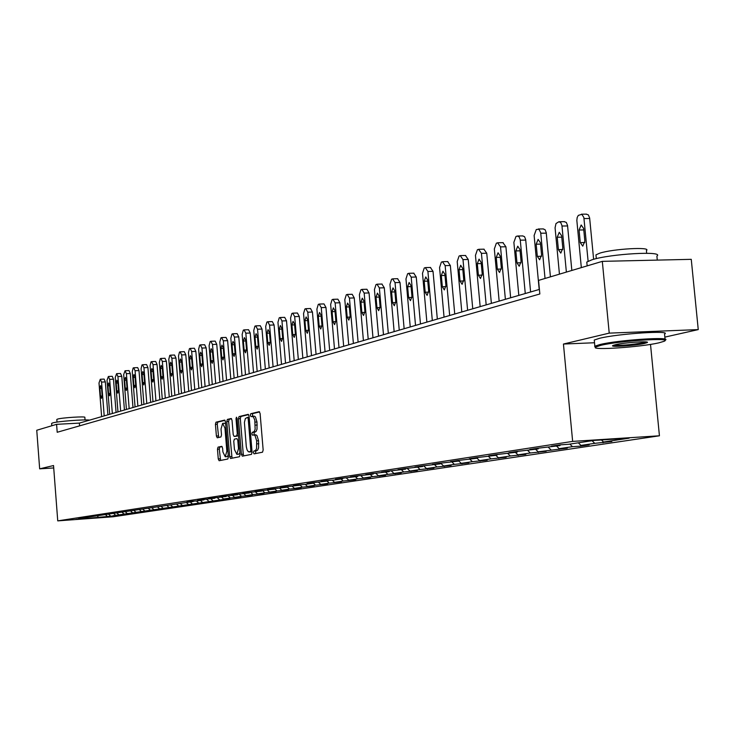 <?xml version="1.0" encoding="UTF-8"?>
<svg xmlns="http://www.w3.org/2000/svg" width="735" height="735" viewBox="0 0 735 735"><rect width="100%" height="100%" fill="white"/><g stroke="black" fill="none" stroke-linecap="round" stroke-linejoin="round"><path stroke-width="1.1" d="M253.41 452.558L254.062 453.862L262.524 452.2L263.158 450.004L260.107 413.511L259.17 411.673L250.736 413.731L250.304 415.266L250.947 416.534L253.263 416.717L254.797 420.062L255.137 429.268L254.172 431.592L252.289 432.373L251.857 433.898L252.509 435.184L253.97 434.936L255.082 435.699L256.671 440.844L256.561 448.58L255.477 450.555L253.841 451.042L253.41 452.558M253.924 434.927L255.853 434.826L256.965 435.589L258.555 440.734L258.591 447.891L257.617 450.178L255.725 450.932L255.624 453.55M259.62 411.922L252.619 413.63L252.509 416.24M252.417 416.258L254.31 416.157L255.422 416.91L256.993 422L257.029 429.166L256.056 431.482L254.172 432.263L254.089 434.909M218.038 447.137L217.468 449.214L218.267 458.943L219.131 460.726L227.795 459.026L228.374 456.931L225.489 421.872L224.625 420.098L215.989 422.202L215.428 424.297L216.393 436.03L217.248 437.794L220.932 436.967L221.511 434.863L221.024 429.01L222.631 423.351L224.947 428.092L226.849 451.152L225.25 456.757L222.907 451.961L222.595 448.129L221.731 446.347L218.038 447.137L219.857 447.027L219.287 449.103L220.601 460.441M53.536 465.54L39.662 468.838L36.75 430.26L56.595 424.334L57.201 432.272L539.839 293.982L538.562 280.393L602.314 261.357L609.223 333.13L563.442 344.044L572.648 441.395L57.743 520.876L53.536 465.54M241.402 454.34L242.311 456.169L251.471 454.368L252.087 452.209L249.082 416.175L248.173 414.356L239.05 416.58L238.452 418.739L241.402 454.34L243.267 454.221L243.809 455.875M239.463 456.729L230.56 458.484L229.678 456.674L226.784 421.559L227.363 419.428L231.157 418.509L232.03 420.291L233.215 434.606L234.107 436.406L236.661 435.846L237.258 433.705L236.018 418.72L236.45 417.214L237.074 418.472L240.069 454.607L239.463 456.729M572.648 441.395L659.433 435.791L113.245 516.76L57.743 520.876M112.887 515.768L229.798 498.541L223.559 498.991L230.312 497.981L240.896 496.888L234.594 497.338L241.53 496.3L252.298 495.188L245.922 495.638L253.042 494.572L264.003 493.433L257.553 493.892L264.876 492.799L276.029 491.642L269.506 492.101L277.031 490.98L288.386 489.795L281.799 490.263L289.526 489.106L301.093 487.893L294.432 488.371L302.388 487.176L314.167 485.945L307.423 486.423L315.609 485.192L327.617 483.933L320.8 484.411L329.225 483.152L341.463 481.866L334.563 482.353L343.236 481.048L355.722 479.734L348.739 480.221L357.679 478.88L370.412 477.539L363.356 478.035L372.562 476.657L385.553 475.279L378.415 475.775L387.915 474.351L401.172 472.945L393.942 473.45L403.745 471.98L417.287 470.538L409.965 471.043L420.08 469.527L433.916 468.057L426.502 468.562L436.957 467.001L451.097 465.494L443.591 465.999L454.386 464.382L468.847 462.839L461.249 463.353L472.412 461.681L487.195 460.101L479.505 460.615L491.044 458.888L506.185 457.262L498.385 457.786L510.338 455.994L525.837 454.331L517.936 454.855L530.312 452.999L546.188 451.29L538.185 451.823L538.277 452.475M112.905 516.007L75.852 519.406L84.305 518.12L78.728 518.533L193.323 501.5L187.03 501.95L191.063 501.334L197.384 500.884L203.972 499.874L197.596 500.333L201.739 499.699L214.896 498.211L208.455 498.67L212.709 498.027L226.123 496.502L219.609 496.97L223.973 496.3L237.653 494.747L231.066 495.215L235.558 494.526L249.505 492.937L242.844 493.405L247.456 492.707L261.688 491.081L254.953 491.559L259.703 490.833L274.219 489.17L267.411 489.648L272.299 488.904L287.119 487.204L280.228 487.691L285.263 486.919L300.404 485.173L293.43 485.67L298.603 484.87L305.613 484.383L314.075 483.088L307.019 483.584L312.357 482.766L328.168 480.947L321.03 481.443L326.524 480.598L333.708 480.102L342.694 478.724L335.463 479.229L341.141 478.366L357.679 476.445L350.356 476.951L356.209 476.059L373.141 474.084L365.727 474.599L371.772 473.671L389.1 471.659L381.594 472.173L387.832 471.218L405.582 469.141L397.984 469.665L404.425 468.673L422.616 466.541L414.917 467.065L421.587 466.045L440.228 463.858L432.428 464.391L439.328 463.335L458.447 461.084L450.546 461.617L457.685 460.523L477.309 458.208L469.307 458.741L476.703 457.611L496.851 455.231L488.738 455.764L496.401 454.597L517.1 452.144L508.877 452.687L516.824 451.465L538.103 448.938L529.77 449.489L538.011 448.221L559.905 445.612L551.452 446.163L560.015 444.859L568.513 444.308L593.595 440.476L629.142 438.179L603.527 442.02L611.851 441.478L594.744 443.343L580.944 445.41L589.158 444.868L580.65 446.145L572.473 446.678L559.179 448.672L567.282 448.139L538.185 451.823L535.64 449.315M108.752 514.344L110.516 515.942M113.833 513.618L115.56 515.189M117.021 513.131L118.758 514.711M122.175 512.35L123.921 513.93M125.437 511.854L127.183 513.443M130.711 511.046L132.475 512.653M134.046 510.54L135.81 512.148M139.439 509.713L141.221 511.339M142.856 509.19L144.648 510.825M148.378 508.354L150.179 509.998M151.879 507.821L153.689 509.474M157.538 506.957L159.357 508.62M161.121 506.406L162.94 508.078M166.918 505.524L168.756 507.214M170.584 504.963L172.431 506.663M176.51 504.045L178.384 505.772M180.286 503.484L182.151 505.202M186.332 502.519L188.252 504.283M190.227 501.968L192.111 503.705M196.392 500.948L198.367 502.768M200.425 500.416L202.327 502.18M206.719 499.341L208.749 501.215M210.881 498.826L212.81 500.608M217.312 497.696L219.388 499.616M221.612 497.191L223.559 498.991M228.172 495.996L230.312 497.981M232.618 495.509L234.594 497.338M239.325 494.26L241.53 496.3M243.928 493.782L245.922 495.638M250.782 492.468L253.042 494.572M255.541 492.018L257.553 493.892M262.542 490.631L264.876 492.799M267.466 490.199L269.506 492.101M274.633 488.738L277.031 490.98M279.732 488.325L281.799 490.263M287.284 486.993L289.526 489.106M292.337 486.405L294.432 488.371M300.275 485.192L302.388 487.176M305.282 484.402L307.423 486.423M313.477 483.18L315.609 485.192M318.595 482.335L320.8 484.411M327.066 481.113L329.225 483.152M332.293 480.194L334.563 482.353M341.058 478.981L343.236 481.048M314.075 483.088L314.442 482.619M346.396 477.998L348.739 480.221M355.464 476.785L357.679 478.88M328.168 480.947L328.545 480.46M360.931 475.729L363.356 478.035M370.321 474.516L372.562 476.657M342.694 478.724L343.08 478.228M375.907 473.386L378.415 475.775M385.636 472.182L387.915 474.351M357.679 476.445L358.074 475.931M391.351 470.97L393.942 473.45M401.439 469.775L403.745 471.98M373.141 474.084L373.545 473.551M407.291 468.48L409.965 471.043M417.746 467.285L420.08 469.527M389.1 471.659L389.522 471.098M423.737 465.898L426.502 468.562M434.596 464.722L436.957 467.001M405.582 469.141L406.014 468.562M440.724 463.234L443.591 465.999M451.997 462.067L454.386 464.382M422.616 466.541L423.066 465.944M458.64 460.827L461.249 463.353M469.977 459.329L472.412 461.681M440.228 463.858L440.697 463.243M477.061 458.245L479.505 460.615M488.582 456.49L491.044 458.888M458.447 461.084L458.934 460.441M495.914 455.369L498.385 457.786M507.839 453.55L510.338 455.994M477.309 458.208L477.814 457.537M515.428 452.392L517.936 454.855M527.785 450.509L530.312 452.999M496.851 455.231L497.365 454.533M548.448 447.367L551.011 449.893M517.1 452.144L517.633 451.419M556.588 446.117L559.179 448.672M569.864 444.096L572.473 446.678M538.103 448.938L538.654 448.185M578.316 442.81L580.944 445.41M592.098 440.706L594.744 443.343M559.905 445.612L560.474 444.831M601.469 439.971L603.527 442.02M664.844 337.117L698.25 329.602L609.223 333.13M698.25 329.602L691.258 259.336L602.314 261.357M39.662 468.838L53.719 467.956M650.512 344.393L659.433 435.791M539.407 289.415L79.38 423.103L56.595 424.334M97.534 516.108L98.692 517.716M105.684 514.858L107.393 516.411M79.6 425.859L79.38 423.103M602.884 441.386L603.022 442.801M580.54 445.015L580.65 446.145M558.995 448.497L559.078 449.361M518.138 454.846L518.193 455.47M498.753 457.767L498.808 458.364M480.01 460.588L480.065 461.167M461.902 463.316L461.947 463.868M444.372 465.953L444.427 466.486M427.412 468.507L427.458 469.022M410.984 470.979L411.03 471.475M395.062 473.368L395.108 473.854M379.637 475.692L379.673 476.161M563.442 344.044L594.514 342.749M248.614 414.604L240.915 416.479L240.317 418.638L243.267 454.221M250.378 451.74L250.8 450.224L248.182 418.628L247.52 417.361L245.371 418.527L244.415 422.46L246.308 446.788L247.079 449.903L248.338 451.74L252.031 451.639M250.856 451.86L249.248 451.961M252.041 451.667L251.122 451.85M231.571 418.748L229.21 419.327L228.622 421.458L232.049 458.19M235.889 436.296L238.508 435.736L236.661 435.846M234.447 449.48L236.845 454.34L238.489 448.644L237.809 440.412L236.909 438.593L234.355 439.153L233.767 441.285L234.447 449.48M238.59 454.23L239.922 452.824M222.108 446.549L219.857 447.027M226.977 456.656L228.245 455.332M225.673 424.04L224.469 423.25L222.76 423.351M225.039 420.337L217.808 422.101L217.248 424.196L218.681 437.472M593.623 259.317L589.635 217.946L588.367 214.896L586.319 214.216M581.33 267.623L576.837 220.399L577.186 217.505L578.307 215.383L581.854 214.326L583.856 217.486L588.11 261.219M579.061 230.009L580.264 242.623L582.754 246.151L584.858 241.154L583.645 228.493L581.164 224.993L579.061 230.009L583.783 229.936M658.753 342.868L664.1 341.288C673.747 337.328 619.384 340.764 600.853 345.321L595.561 347.104C590.26 350.549 640.415 347.159 658.753 342.868M595.396 347.297L594.845 346.185L600.054 344.513C618.576 339.938 673.251 336.364 665.147 340.222M644.43 343.475C634.921 345.726 608.552 347.398 612.999 345.459L615.48 344.706C624.392 342.538 650.264 340.792 647.278 342.547L644.43 343.475M613.844 345.138C621.397 345.634 631.328 344.807 643.639 342.666L646.102 341.931M586.925 263.479L586.787 262.055L591.932 259.795C610.252 253.805 664.808 250.727 656.888 256.083L657.283 260.107M635.435 260.603L648.16 260.319M596.057 255.927L595.956 254.861L599.705 253.189C612.962 248.816 652.009 246.629 646.405 250.562L646.671 253.253M594.349 341.04L594.257 340.048L599.457 338.32C617.96 333.644 672.626 330.107 664.541 334.076L665.046 339.193M51.625 423.535L52.488 422.983C57.064 421.385 84.883 419.244 89.633 420.126M56.816 419.547L57.44 419.134C61.51 417.7 86.408 416.129 84.847 417.397L85.049 419.933M571.839 270.462L567.539 225.415L566.308 222.411L564.333 221.731M559.445 274.155L555.072 227.786L555.982 223.569L558.747 221.805L560.713 222.484L561.935 225.498L566.373 272.088M557.222 237.23L558.398 249.615L560.805 253.097L562.817 248.2L561.641 235.77L559.243 232.315L557.222 237.23L561.77 237.157M550.423 276.856L546.234 232.609L545.048 229.66L543.147 228.971M539.196 289.48L534.125 235.485L536.293 229.513L539.003 229.274L540.703 232.701L545.03 278.464M536.173 244.195L537.313 256.359L539.637 259.786L541.576 254.999L540.427 242.789L538.112 239.38L536.173 244.195L540.556 244.112M530.606 291.979L525.681 239.555L524.533 236.642L522.695 235.963M518.818 295.396L513.875 242.339L515.97 236.495L517.247 236.054L519.075 236.734L520.224 239.647L525.268 293.522M515.86 250.911L516.971 262.864L519.222 266.245L521.087 261.55L519.967 249.551L517.734 246.197L515.86 250.911L520.086 250.828M510.65 297.776L505.91 246.767L502.961 242.715M499.157 301.111L494.333 248.963L496.345 243.23L497.586 242.807L500.526 246.868L505.386 299.301M496.254 257.397L497.347 269.148L499.524 272.474L501.316 267.88L500.223 256.083L498.054 252.776L496.254 257.397L500.333 257.305M491.375 303.38L486.754 253.226L483.906 249.229M480.157 306.633L475.453 255.367L477.401 249.744L478.595 249.33L481.434 253.336L486.175 304.887M477.318 263.663L478.384 275.212L480.497 278.491L482.215 273.98L481.149 262.395L479.055 259.133L477.318 263.663L481.26 263.571M472.752 308.792L468.241 259.473L465.485 255.532M461.8 311.971L457.207 261.55L459.081 256.037L460.239 255.633L462.995 259.593L467.616 310.28M459.026 269.708L460.055 281.073L462.104 284.307L463.767 279.888L462.728 268.486L460.689 265.271L459.026 269.708L462.829 269.616M454.744 314.02L450.344 265.519L447.67 261.623M444.05 317.125L439.567 267.531L441.377 262.119L442.488 261.733L445.153 265.629L449.673 315.49M441.322 275.561L442.332 286.742L444.317 289.93L445.924 285.593L444.905 274.375L442.929 271.206L441.322 275.561L445.006 275.469M437.325 319.082L433.025 271.362L430.434 267.512M426.879 322.123L422.496 273.319L424.242 267.999L425.317 267.632L427.908 271.481L432.318 320.534M424.205 281.229L425.188 292.227L427.118 295.378L428.661 291.115L427.669 280.081L425.749 276.948L424.205 281.229L427.761 281.137M420.466 323.979L416.258 277.012L413.75 273.218M410.249 326.956L405.968 278.914L407.649 273.696L408.697 273.337L411.205 277.141L415.523 325.421M407.631 286.714L408.596 297.528L410.461 300.643L411.958 296.453L410.984 285.603L409.119 282.506L407.631 286.714L411.076 286.613M404.14 328.729L400.024 282.488L397.589 278.74M394.144 331.632L389.954 284.344L391.59 279.217L392.6 278.868L395.035 282.626L399.252 330.144M391.571 292.015L392.518 302.673L394.337 305.742L395.77 301.635L394.824 290.941L393.014 287.89L391.571 292.015L394.915 291.924M388.319 333.322L384.295 287.798L381.924 284.096M378.543 336.171L374.437 289.599L376.017 284.564L377 284.224L379.361 287.936L383.486 334.728M376.017 297.17L376.936 307.653L378.7 310.685L380.096 306.651L379.168 296.122L377.413 293.109L376.017 297.17L379.251 297.069M372.985 337.778L369.043 292.943L366.912 289.25L362.419 289.406M363.412 340.562L359.397 294.698L360.922 289.746L361.877 289.425L364.174 293.081L368.207 339.166M360.931 302.159L361.84 312.485L363.549 315.48L364.9 311.511L363.99 301.139L362.281 298.171L360.931 302.159L364.064 302.057M358.11 342.106L354.252 297.932L352.175 294.285L347.719 294.441M348.739 344.825L344.807 299.641L346.286 294.781L347.214 294.459L349.437 298.079L353.388 343.475M346.304 306.991L347.186 317.171L348.859 320.12L350.154 316.225L349.263 306.008L347.609 303.077L346.304 306.991L349.346 306.899M343.677 346.295L339.901 302.774L337.879 299.173L333.46 299.329M334.498 348.969L330.649 304.446L332.082 299.66L332.973 299.347L335.142 302.921L339.01 347.655M332.101 311.686L332.973 321.719L334.59 324.631L335.849 320.8L334.985 310.74L333.368 307.836L332.101 311.686L335.059 311.594M329.666 350.365L325.972 307.478L323.997 303.913L319.624 304.079M320.671 352.984L316.904 309.104L318.283 304.391L319.155 304.097L321.259 307.625L325.054 351.707M318.319 316.252L319.165 326.138L320.745 329.014L321.967 325.238L321.112 315.324L319.541 312.458L318.319 316.252L321.186 316.151M316.059 354.325L312.439 312.044L310.519 308.525L306.183 308.691M307.239 356.888L303.546 313.625L304.887 308.994L305.742 308.7L307.781 312.191L311.502 355.648M304.933 320.671L305.76 330.419L307.303 333.267L308.479 329.556L307.643 319.78L306.109 316.95L304.933 320.671L307.717 320.579M302.848 358.165L299.292 316.473L297.418 313L293.118 313.165M294.193 360.674L290.573 318.025L291.878 313.468L292.695 313.183L294.689 316.629L298.337 359.47M291.924 324.98L292.741 334.59L294.239 337.393L295.378 333.745L294.56 324.107L293.072 321.314L291.924 324.98L294.625 324.879M289.994 361.896L286.512 320.791L284.693 317.355L280.43 317.52M281.514 364.367L277.959 322.298L279.217 317.814L280.145 317.502L281.964 320.947L285.538 363.191M279.272 329.161L280.081 338.633L281.542 341.417L282.644 337.815L281.845 328.315L280.384 325.55L279.272 329.161L281.909 329.069M277.499 365.525L274.082 324.98L272.308 321.59L268.082 321.755M269.175 367.95L265.693 326.459L266.915 322.04L267.816 321.737L269.589 325.136L273.089 366.811M266.98 333.231L267.76 342.574L269.185 345.321L270.26 341.775L269.469 332.404L268.054 329.675L266.98 333.231L269.534 333.139M265.353 369.062L261.991 329.06L260.263 325.706L256.074 325.871M257.176 371.432L253.759 330.502L254.944 326.147L255.706 325.89L257.544 329.216L260.989 370.33M255.017 337.181L255.789 346.406L257.176 349.116L258.215 345.634L257.443 336.382L256.056 333.69L255.017 337.181L257.498 337.089M253.52 372.498L250.231 333.029L248.54 329.712L244.397 329.886M245.499 374.822L242.146 334.443L243.303 330.153L244.038 329.896L245.83 333.185L249.211 373.748M243.368 341.04L244.13 350.136L245.481 352.818L246.491 349.382L245.738 340.25L244.387 337.585L243.368 341.04L245.793 340.939M242.017 375.842L238.783 336.896L237.129 333.616L233.023 333.782M234.134 378.13L230.836 338.275L231.957 334.048L232.673 333.8L234.428 337.053L237.745 377.083M232.04 344.788L232.784 353.765L234.107 356.411L235.081 353.03L234.336 344.026L233.023 341.389L232.04 344.788L234.391 344.697M230.799 379.095L227.629 340.654L226.022 337.411L221.942 337.585M223.063 381.346L219.82 342.005L220.913 337.834L221.612 337.595L223.321 340.819L226.582 380.326M220.996 348.436L221.731 357.302L223.017 359.92L223.973 356.585L223.238 347.692L221.952 345.092L220.996 348.436L223.293 348.344M219.884 382.273L216.761 344.32L215.19 341.113L211.147 341.288M212.277 384.478L209.098 345.643L210.155 341.536L210.835 341.297L212.507 344.485L215.704 383.486M210.247 351.991L210.963 360.747L212.222 363.329L213.15 360.049L212.424 351.275L211.175 348.693L210.247 351.991L212.479 351.9M209.245 385.361L206.177 347.894L204.642 344.724L200.637 344.899M201.767 387.538L198.634 349.18L199.672 345.138L200.333 344.908L201.96 348.059L205.102 386.564M199.764 355.455L200.471 364.101L201.702 366.664L202.594 363.421L201.886 354.757L200.664 352.203L199.764 355.455L201.941 355.373M198.863 388.374L195.85 351.376L194.352 348.234L190.383 348.408M191.523 390.515L188.445 352.644L189.446 348.647L190.19 348.399L191.679 351.541L194.775 389.568M189.547 358.836L190.236 367.371L191.44 369.907L192.313 366.71L191.624 358.156L190.42 355.63L189.547 358.836L191.67 358.753M188.757 391.314L185.79 354.766L184.32 351.67L180.387 351.844M181.527 393.418L178.504 356.006L179.478 352.065L180.112 351.854L181.664 354.941L184.705 392.499M179.579 362.135L180.259 370.559L181.435 373.068L182.289 369.916L181.6 361.464L180.433 358.974L179.579 362.135L181.655 362.043M178.89 394.18L175.968 358.083L174.535 355.014L170.639 355.189M171.779 396.248L168.802 359.296L169.757 355.409L170.373 355.198L171.889 358.248L174.875 395.347M169.858 365.35L170.529 373.674L171.678 376.155L172.504 373.04L171.834 364.698L170.685 362.226L169.858 365.35L171.88 365.267M169.261 396.983L166.395 361.317L164.989 358.276L161.121 358.45M162.27 399.013L159.339 362.502L160.267 358.671L160.864 358.459L162.352 361.482L165.292 398.14M160.377 368.483L161.038 376.715L162.159 379.168L162.959 376.099L162.297 367.849L161.185 365.405L160.377 368.483L162.343 368.4M159.862 399.711L157.042 364.468L155.673 361.464L151.842 361.638M152.981 401.714L150.105 365.635L151.006 361.85L151.594 361.648L153.036 364.643L155.93 400.851M151.116 371.552L151.768 379.673L152.862 382.099L153.652 379.076L152.999 370.927L151.897 368.511L151.116 371.552L153.036 371.46M150.693 402.376L147.919 367.546L146.568 364.569L142.774 364.753M143.913 404.351L141.083 368.694L141.965 364.955L142.535 364.762L143.95 367.721L146.798 403.506M142.075 374.538L142.719 382.567L143.794 384.975L144.556 381.979L143.913 373.931L142.838 371.542L142.075 374.538L143.959 374.455M141.736 404.985L138.998 370.559L137.684 367.61L133.917 367.785M135.065 406.924L132.272 371.68L133.127 367.987L133.687 367.794L135.075 370.725L137.877 406.106M133.246 377.459L133.88 385.397L134.928 387.777L135.672 384.828L135.047 376.862L133.99 374.501L133.246 377.459L135.084 377.377M132.98 407.521L130.297 373.49L129.002 370.578L125.272 370.752M126.42 409.432L123.673 374.593L125.051 370.762L126.411 373.665L129.167 408.632M124.628 380.307L125.244 388.163L126.273 390.515L126.999 387.602L126.374 379.729L125.345 377.386L124.628 380.307L126.42 380.225M124.435 410.011L121.78 376.366L120.522 373.481L116.819 373.656M117.968 411.885L115.257 377.441L116.608 373.665L117.931 376.54L120.65 411.104M116.194 383.1L116.81 390.855L117.82 393.188L118.519 390.313L117.912 382.531L116.902 380.215L116.194 383.1L117.949 383.018M116.075 412.436L113.466 379.168L112.234 376.311L108.559 376.485M109.708 414.292L107.044 380.225L108.357 376.495L109.653 379.343L112.336 413.529M107.962 385.82L108.559 393.491L109.552 395.798L110.241 392.959L109.634 385.269L108.651 382.972L107.962 385.82L109.671 385.746M107.907 414.816L105.335 381.915L104.131 379.085L100.493 379.26M101.632 416.635L99.004 382.953L100.291 379.269L101.559 382.09L104.195 415.891M99.905 388.484L100.502 396.073L101.467 398.361L102.137 395.549L101.54 387.942L100.576 385.673L99.905 388.484L101.577 388.411M256.809 450.711L254.926 450.831M258.812 443.756L256.919 443.866M258.555 440.734L256.671 440.844M254.172 432.263L252.289 432.373M255.256 432.024L253.373 432.134M257.25 425.023L255.357 425.133M256.993 422L255.109 422.111M252.619 413.63L250.736 413.731M255.725 450.932L253.841 451.042M240.317 418.638L238.452 418.739M240.915 416.479L239.05 416.58M251.912 450.16L250.8 450.224M249.284 418.573L248.182 418.628M249.174 417.278L247.594 417.361M231.516 456.554L229.678 456.674M228.622 421.458L226.784 421.559M229.21 419.327L227.363 419.428M235.981 436.296L234.134 436.406M238.333 433.641L237.258 433.705M237.093 418.665L236.018 418.72M239.564 448.58L238.489 448.644M238.884 440.348L237.809 440.412M227.896 451.079L226.849 451.152M225.994 428.036L224.947 428.092M218.212 435.919L216.393 436.03M217.248 424.196L215.428 424.297M217.808 422.101L215.989 422.202M220.087 458.824L218.267 458.943M219.287 449.103L217.468 449.214M584.031 218.571L589.709 218.497M584.867 242.541L580.264 242.623M561.999 226.031L567.604 225.948M562.826 249.532L558.398 249.615M540.767 233.225L546.298 233.142M541.594 256.267L537.313 256.359M520.288 240.17L525.745 240.079M521.106 262.772L516.971 262.864M500.526 246.868L505.91 246.767M501.334 269.047L497.347 269.148M481.434 253.336L486.754 253.226M482.243 275.111L478.384 275.212M462.995 259.593L468.241 259.473M463.785 280.972L460.055 281.073M445.153 265.629L450.344 265.519M445.943 286.641L442.332 286.742M427.908 271.481L433.025 271.362M428.689 292.126L425.188 292.227M411.205 277.141L416.258 277.012M411.977 297.427L408.596 297.528M395.035 282.626L400.024 282.488M395.798 302.572L392.518 302.673M379.361 287.936L384.295 287.798M380.124 307.552L376.936 307.653M364.174 293.081L369.043 292.943M364.927 312.384L361.84 312.485M349.437 298.079L354.252 297.932M350.182 317.07L347.186 317.171M335.142 302.921L339.901 302.774M335.877 321.618L332.973 321.719M321.259 307.625L325.972 307.478M321.994 326.037L319.165 326.138M307.781 312.191L312.439 312.044M308.507 330.318L305.76 330.419M294.689 316.629L299.292 316.473M295.406 334.489L292.741 334.59M281.964 320.947L286.512 320.791M282.672 338.541L280.081 338.633M269.589 325.136L274.082 324.98M270.287 342.473L267.76 342.574M257.544 329.216L261.991 329.06M258.242 346.314L255.789 346.406M245.83 333.185L250.231 333.029M246.519 350.035L244.13 350.136M234.428 337.053L238.783 336.896M235.108 353.673L232.784 353.765M223.321 340.819L227.629 340.654M224 357.21L221.731 357.302M212.507 344.485L216.761 344.32M213.168 360.646L210.963 360.747M201.96 348.059L206.177 347.894M202.621 364.009L200.471 364.101M191.679 351.541L195.85 351.376M192.34 367.279L190.236 367.371M181.664 354.941L185.79 354.766M182.317 370.477L180.259 370.559M171.889 358.248L175.968 358.083M172.532 373.582L170.529 373.674M162.352 361.482L166.395 361.317M162.986 376.623L161.038 376.715M153.036 364.643L157.042 364.468M153.67 379.591L151.768 379.673M143.95 367.721L147.919 367.546M144.575 382.485L142.719 382.567M135.075 370.725L138.998 370.559M135.699 385.315L133.88 385.397M126.411 373.665L130.297 373.49M127.017 388.08L125.244 388.163M117.931 376.54L121.78 376.366M118.546 390.772L116.81 390.855M109.653 379.343L113.466 379.168M110.259 393.418L108.559 393.491M101.559 382.09L105.335 381.915M102.156 395.99L100.502 396.073M255.569 434.826L253.841 434.927M254.034 416.157L252.316 416.249M249.174 417.269L247.539 417.361M251.058 451.86L249.183 451.979M235.953 436.296L234.107 436.406M238.7 454.221L236.845 454.34M227.087 456.646L225.25 456.757M581.394 214.197L586.613 214.142M594.257 340.048L594.845 346.185M596.324 258.637L595.956 254.861M586.787 262.055L587.155 265.886M646.616 342.005L647.278 342.547M595.561 347.104L594.633 346.341M57.008 422.092L56.806 419.437M51.615 423.397L51.799 425.767M559.436 221.731L564.618 221.658M538.277 228.989L543.404 228.907M517.863 235.99L522.943 235.907M498.165 242.743L503.199 242.651M479.137 249.275L484.126 249.174M460.753 255.578L465.696 255.477M442.975 261.678L447.872 261.568M425.785 267.577L430.627 267.466M409.138 273.291L413.934 273.172M393.014 278.822L397.764 278.694M377.395 284.179L382.099 284.05M362.254 289.379L366.912 289.25M347.563 294.413L352.175 294.285M333.313 299.301L337.879 299.173M319.477 304.051L323.997 303.913M306.045 308.663L310.519 308.525M292.989 313.147L297.418 313M280.301 317.502L284.693 317.355M267.963 321.737L272.308 321.59M255.955 325.853L260.263 325.706M244.277 329.868L248.54 329.712M232.912 333.763L237.129 333.616M221.832 337.567L226.022 337.411M211.046 341.27L215.19 341.113M200.536 344.88L204.642 344.724M190.291 348.399L194.352 348.234M180.296 351.826L184.32 351.67M170.548 355.17L174.535 355.014M161.038 358.441L164.989 358.276M151.759 361.629L155.673 361.464M142.691 364.735L146.568 364.569M133.844 367.776L137.684 367.61M125.198 370.743L129.002 370.578M116.755 373.646L120.522 373.481M108.495 376.476L112.234 376.311M100.419 379.251L104.131 379.085"/></g></svg>
